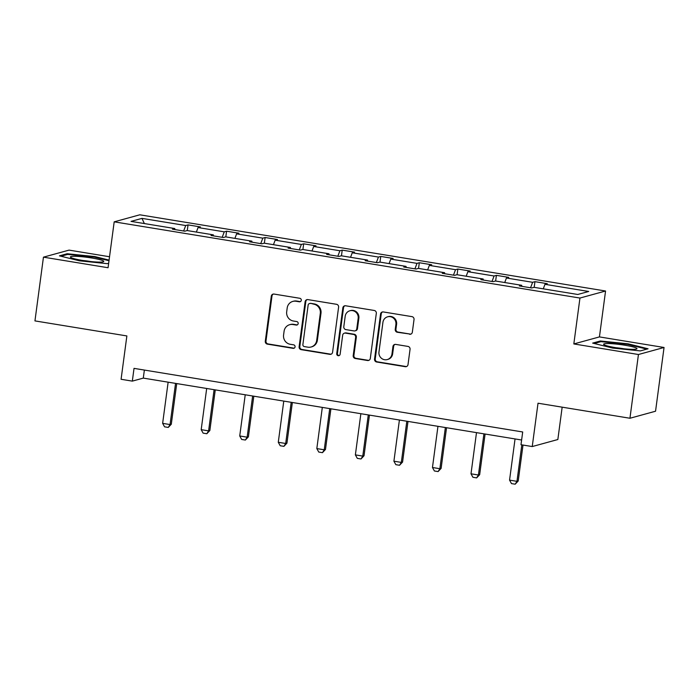 <?xml version="1.0" encoding="UTF-8"?>
<svg xmlns="http://www.w3.org/2000/svg" width="699" height="699" viewBox="0 0 699 699"><rect width="100%" height="100%" fill="white"/><g stroke="black" fill="none" stroke-linecap="round" stroke-linejoin="round"><path stroke-width="1.05" d="M301.286 300.317A1.782 1.713 -105.4 0 0 299.827 298.29L274.052 294.069A2.543 2.438 -105.4 0 0 271.299 296.175L265.288 341.226A2.543 2.438 -105.4 0 0 267.376 344.126L293.143 348.338A1.782 1.713 -105.4 0 0 295.074 346.861A1.782 1.713 -105.4 0 0 293.615 344.834L290.277 344.292A8.135 7.811 -105.4 0 1 283.584 335.013L284.091 331.256A8.135 7.811 -105.4 0 1 292.916 324.519L296.254 325.061A1.782 1.713 -105.4 0 0 298.185 323.593A1.782 1.713 -105.4 0 0 296.717 321.557L293.388 321.016A8.135 7.811 -105.4 0 1 286.695 311.737L287.193 307.979A8.135 7.811 -105.4 0 1 296.018 301.243L299.355 301.793A1.782 1.713 -105.4 0 0 301.286 300.317M109.533 256.743L69.061 250.12L43.452 257.162L34.95 320.902L126.868 335.939L121.084 379.286L132.329 381.121L143.295 378.107L521.62 440.012M664.05 347.482L599.436 336.909L573.827 343.943L638.44 354.515L664.05 347.482L655.548 411.222L629.939 418.255L538.02 403.218L532.236 446.556L557.846 439.522L562.162 407.168M638.44 354.515L629.939 418.255M409.579 334.271A2.543 2.438 -105.4 0 0 412.34 332.165L414.026 319.53A2.543 2.438 -105.4 0 0 411.938 316.63L383.314 311.946A2.543 2.438 -105.4 0 0 380.553 314.052L374.55 359.103A2.543 2.438 -105.4 0 0 376.639 362.003L405.254 366.687A2.543 2.438 -105.4 0 0 408.015 364.581L410.051 349.308A2.543 2.438 -105.4 0 0 407.963 346.416L395.713 344.406A2.543 2.438 -105.4 0 0 392.952 346.512L391.947 354.087A6.798 6.527 -105.4 0 1 387.255 359.574A6.798 6.527 -105.4 0 1 378.972 351.964L382.93 322.309A6.798 6.527 -105.4 0 1 387.613 316.813A6.798 6.527 -105.4 0 1 395.905 324.432L395.241 329.369A2.543 2.438 -105.4 0 0 397.329 332.27L410.269 334.087A2.543 2.438 -105.4 0 0 410.925 334.105M532.236 446.556L520.991 444.721L522.695 431.973L134.025 368.373L132.329 381.121M573.827 343.943L579.952 298.054L114.19 221.836L139.8 214.803L605.561 291.011L579.952 298.054M43.452 257.162L108.065 267.734L114.19 221.836M338.596 307.193A2.543 2.438 -105.4 0 0 336.507 304.292L307.892 299.609A2.543 2.438 -105.4 0 0 305.131 301.715L299.12 346.756A2.543 2.438 -105.4 0 0 301.208 349.657L329.832 354.341A2.543 2.438 -105.4 0 0 332.584 352.235L338.596 307.193M345.603 305.778L374.218 310.461A2.543 2.438 -105.4 0 1 376.315 313.362L370.304 358.404A2.543 2.438 -105.4 0 1 367.543 360.509L355.293 358.508A2.543 2.438 -105.4 0 1 353.205 355.608L355.642 337.337A2.543 2.438 -105.4 0 0 353.545 334.437L345.428 333.108A2.543 2.438 -105.4 0 0 342.667 335.214L340.125 354.236A1.782 1.713 -105.4 0 1 338.901 355.677A1.782 1.713 -105.4 0 1 336.735 353.677L342.842 307.883A2.543 2.438 -105.4 0 1 345.603 305.778M577.776 294.48L534.036 287.324L531.721 287.962L519.366 285.935L521.69 285.297L495.495 281.015L493.179 281.653L480.825 279.635L483.14 278.997L456.945 274.707L454.63 275.345L442.275 273.326L444.59 272.689L418.404 268.399L416.088 269.036L403.734 267.018L406.049 266.38L379.854 262.09L377.539 262.728L365.184 260.71L367.499 260.072L341.313 255.79L338.998 256.428L326.643 254.401L328.958 253.763L302.763 249.482L300.448 250.12L288.093 248.093L290.408 247.455L264.222 243.173L261.898 243.811L249.552 241.784L251.867 241.155L225.672 236.865L223.357 237.503L211.002 235.484L213.317 234.847L187.131 230.556L184.807 231.194L172.461 229.176L174.776 228.538L131.045 221.382L141.976 218.376L185.716 225.532L188.031 224.895L200.386 226.913L198.062 227.551L224.257 231.841L226.572 231.203L238.927 233.221L236.612 233.859L262.807 238.149L265.122 237.511L277.477 239.53L275.153 240.168L301.348 244.449L303.663 243.82L316.018 245.838L313.702 246.476L339.897 250.758L342.213 250.12L354.568 252.147L352.252 252.785L378.439 257.066L380.754 256.428L393.109 258.455L390.793 259.093L416.988 263.374L419.304 262.737L431.659 264.755L429.343 265.393L455.53 269.683L457.845 269.045L470.2 271.063L467.884 271.701L494.079 275.991L496.395 275.354L508.75 277.372L506.434 278.01L532.621 282.3L534.945 281.662L547.291 283.68L544.975 284.318L588.707 291.474L577.776 294.48M530.558 287.77L532.621 282.3M504.73 282.527L506.434 278.01M521.838 286.345L521.69 285.297M492.017 281.461L494.079 275.991M466.181 276.219L467.884 271.701M483.297 280.037L483.14 278.997M453.468 275.153L455.53 269.683M427.639 269.91L429.343 265.393M444.747 273.728L444.59 272.689M414.926 268.844L416.988 263.374M389.09 263.602L390.793 259.093M406.206 267.42L406.049 266.38M376.377 262.544L378.439 257.066M350.548 257.302L352.252 252.785M367.657 261.111L367.499 260.072M337.835 256.236L339.897 250.758M311.999 250.993L313.702 246.476M329.115 254.812L328.958 253.763M299.286 249.927L301.348 244.449M273.458 244.685L275.153 240.168M290.566 248.503L290.408 247.455M260.744 243.619L262.807 238.149M234.908 238.376L236.612 233.859M252.024 242.195L251.867 241.155M222.195 237.311L224.257 231.841M196.367 232.068L198.062 227.551M213.475 235.886L213.317 234.847M183.645 231.002L185.716 225.532M141.976 218.376L144.352 223.558M599.436 336.909L605.561 291.011M144.37 370.068L143.295 378.107M174.933 229.578L174.776 228.538M543.272 288.836L544.975 284.318M187.271 230.583L188.031 224.895M225.821 236.891L226.572 231.203M264.362 243.2L265.122 237.511M302.912 249.499L303.663 243.82M341.453 255.808L342.213 250.12M380.003 262.116L380.754 256.428M418.544 268.425L419.304 262.737M457.094 274.733L457.845 269.045M495.635 281.042L496.395 275.354M534.185 287.341L534.945 281.662M109.088 260.107L94.854 256.577L67.156 253.737L59.441 255.851L79.433 260.814L107.13 263.654L108.668 263.235M600.371 340.981L592.656 343.104L612.647 348.067L640.345 350.907L648.06 348.784L628.069 343.821L600.371 340.981L600.258 341.828M300.395 301.618A1.782 1.713 -105.4 0 1 300.046 301.601L296.717 301.051A8.135 7.811 -105.4 0 0 293.493 301.225L292.802 301.418M289.692 324.686L290.382 324.493A8.135 7.811 -105.4 0 1 293.606 324.327L296.944 324.878A1.782 1.713 -105.4 0 0 297.293 324.895M273.405 294.052A2.543 2.438 -105.4 0 0 271.99 295.983L265.978 341.033A2.543 2.438 -105.4 0 0 268.067 343.934L293.842 348.146A1.782 1.713 -105.4 0 0 294.183 348.172M307.237 299.591A2.543 2.438 -105.4 0 0 305.821 301.522L299.81 346.573A2.543 2.438 -105.4 0 0 301.898 349.465L330.522 354.148A2.543 2.438 -105.4 0 0 331.177 354.166M310.085 303.549A1.782 1.713 -105.4 0 0 308.154 305.017L302.885 344.563A1.782 1.713 -105.4 0 0 304.345 346.59L307.866 347.167A8.135 7.811 -105.4 0 0 316.691 340.43L320.299 313.397A8.135 7.811 -105.4 0 0 313.606 304.126L310.784 303.357A1.782 1.713 -105.4 0 0 310.076 303.392L309.386 303.584M311.081 347.001L311.78 346.809A8.135 7.811 -105.4 0 0 317.381 340.238L316.691 340.43M310.784 303.357L314.297 303.934A8.135 7.811 -105.4 0 1 320.99 313.213L317.381 340.238M344.415 333.161L345.114 332.977A2.543 2.438 -105.4 0 1 346.119 332.916L354.244 334.253A2.543 2.438 -105.4 0 1 356.333 337.145L353.895 355.415A2.543 2.438 -105.4 0 0 355.983 358.316L368.233 360.326A2.543 2.438 -105.4 0 0 368.889 360.334M344.948 305.76A2.543 2.438 -105.4 0 0 343.532 307.691L337.425 353.493A1.782 1.713 -105.4 0 0 339.233 355.538M358.168 318.386A6.798 6.527 -105.4 0 0 349.884 310.767A6.798 6.527 -105.4 0 0 345.192 316.263L343.803 326.704A2.543 2.438 -105.4 0 0 345.891 329.605L354.017 330.933A2.543 2.438 -105.4 0 0 356.778 328.827L358.168 318.386L358.867 318.194A6.798 6.527 -105.4 0 0 350.575 310.574L349.884 310.767M355.022 330.88L355.712 330.697A2.543 2.438 -105.4 0 0 357.469 328.644L356.778 328.827M358.867 318.194L357.469 328.644M387.613 316.813L388.303 316.621A6.798 6.527 -105.4 0 1 396.595 324.24L395.931 329.177A2.543 2.438 -105.4 0 0 398.028 332.077L410.269 334.087M387.255 359.574L387.954 359.382A6.798 6.527 -105.4 0 0 392.637 353.895L391.947 354.087M395.057 344.389A2.543 2.438 -105.4 0 0 393.651 346.32L392.637 353.895M382.659 311.929A2.543 2.438 -105.4 0 0 381.252 313.86L375.241 358.91A2.543 2.438 -105.4 0 0 377.329 361.811L405.953 366.494A2.543 2.438 -105.4 0 0 406.6 366.512M94.776 257.206L94.854 256.577M67.043 254.585L67.156 253.737M627.99 344.458L628.069 343.821M168.136 382.17L162.64 423.349L170.058 424.564L175.545 383.384M171.299 424.223L168.276 427.43L170.058 424.564L171.299 424.223L176.725 383.576M168.276 427.43L164.571 426.827L162.64 423.349M206.686 388.478L201.19 429.658L208.599 430.872L214.095 389.692M209.849 430.532L206.825 433.738L208.599 430.872L209.849 430.532L215.266 389.885M206.825 433.738L203.121 433.135L201.19 429.658M245.227 394.786L239.731 435.966L247.149 437.181L252.636 396.001M248.39 436.84L245.366 440.047L247.149 437.181L248.39 436.84L253.816 396.193M245.366 440.047L241.662 439.444L239.731 435.966M75.422 256.315A16.828 1.879 7.6 0 0 70.669 257.389A16.828 1.879 7.6 0 0 82.028 260.351A16.828 1.879 7.6 0 0 98.734 262.099A16.828 1.879 7.6 0 0 103.382 261.749A16.828 1.879 7.6 0 0 95.134 258.604A16.828 1.879 7.6 0 0 75.422 256.315M61.005 256.245L67.707 254.401L94.548 257.153L109 260.736M90.704 261.54A11.516 1.293 7.6 0 0 82.971 260.509M608.628 343.558A16.828 1.879 7.6 0 0 603.884 344.633A16.828 1.879 7.6 0 0 615.242 347.595A16.828 1.879 7.6 0 0 631.948 349.351A16.828 1.879 7.6 0 0 636.597 349.002A16.828 1.879 7.6 0 0 628.349 345.848A16.828 1.879 7.6 0 0 608.628 343.558M594.22 343.489L600.922 341.645L627.763 344.397L646.811 349.124M623.919 348.784A11.516 1.293 7.6 0 0 616.177 347.752M283.777 401.095L278.281 442.275L285.69 443.489L291.186 402.309M286.94 443.14L283.916 446.355L285.69 443.489L286.94 443.14L292.357 402.502M283.916 446.355L280.212 445.744L278.281 442.275M322.318 407.403L316.822 448.583L324.24 449.789L329.727 408.609M325.481 449.448L322.457 452.664L324.24 449.789L325.481 449.448L330.907 408.801M322.457 452.664L318.753 452.052L316.822 448.583M360.867 413.712L355.372 454.883L362.781 456.098L368.277 414.918M364.03 455.757L361.007 458.972L362.781 456.098L364.03 455.757L369.448 415.11M361.007 458.972L357.303 458.361L355.372 454.883M399.409 420.012L393.913 461.191L401.331 462.406L406.818 421.226M402.572 462.065L399.548 465.272L401.331 462.406L402.572 462.065L407.998 421.418M399.548 465.272L395.844 464.669L393.913 461.191M437.958 426.32L432.463 467.5L439.872 468.714L445.368 427.535M441.121 468.374L438.098 471.58L439.872 468.714L441.121 468.374L446.539 427.727M438.098 471.58L434.394 470.977L432.463 467.5M476.5 432.629L471.004 473.808L478.422 475.023L483.918 433.843M479.663 474.682L476.639 477.889L478.422 475.023L479.663 474.682L485.089 434.035M476.639 477.889L472.935 477.286L471.004 473.808M515.049 438.937L509.554 480.117L516.963 481.331L521.83 444.852M518.212 480.982L515.189 484.197L516.963 481.331L518.212 480.982L523.009 445.045M515.189 484.197L511.485 483.594L509.554 480.117M296.717 301.051L296.018 301.243M296.944 324.878L296.254 325.061M293.606 324.327L292.916 324.519M293.842 348.146L293.143 348.338M268.067 343.934L267.376 344.126M265.978 341.033L265.288 341.226M271.99 295.983L271.299 296.175M300.046 301.601L299.355 301.793M330.522 354.148L329.832 354.341M301.898 349.465L301.208 349.657M299.81 346.573L299.12 346.756M305.821 301.522L305.131 301.715M320.99 313.213L320.299 313.397M314.297 303.934L313.606 304.126M368.233 360.326L367.543 360.509M355.983 358.316L355.293 358.508M353.895 355.415L353.205 355.608M356.333 337.145L355.642 337.337M354.244 334.253L353.545 334.437M346.119 332.916L345.428 333.108M337.425 353.493L336.735 353.677M343.532 307.691L342.842 307.883M398.028 332.077L397.329 332.27M395.931 329.177L395.241 329.369M396.595 324.24L395.905 324.432M393.651 346.32L392.952 346.512M405.953 366.494L405.254 366.687M377.329 361.811L376.639 362.003M375.241 358.91L374.55 359.103M381.252 313.86L380.553 314.052"/></g></svg>
